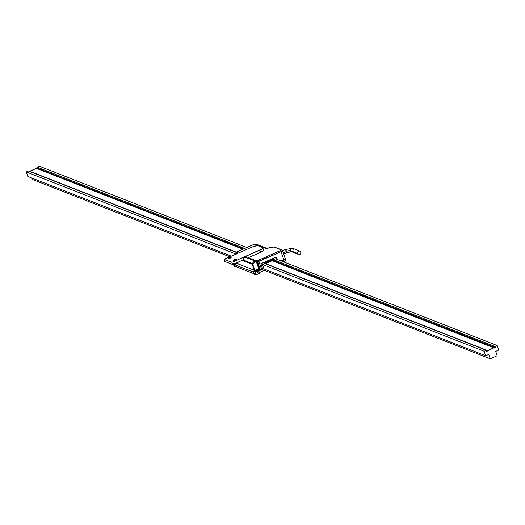<?xml version="1.0" encoding="UTF-8"?>
<svg xmlns="http://www.w3.org/2000/svg" width="525" height="525" viewBox="0 0 525 525"><rect width="100%" height="100%" fill="white"/><g stroke="black" fill="none" stroke-linecap="round" stroke-linejoin="round"><path stroke-width="0.79" d="M497.195 345.535L275.638 258.772L497.195 345.535L495.016 346.493L495.39 347.576L494.347 348.036L494.222 347.675L486.682 351.389L486.308 350.3L484.135 351.251L485.691 355.779L488.736 354.441L490.232 358.785L497.195 355.733L495.705 351.396L498.75 350.057L497.195 345.535L498.75 350.057L495.705 351.396L497.195 355.733L490.232 358.785L264.397 270.342L490.232 358.785L488.736 354.441L485.691 355.779L263.95 268.938L485.691 355.779L484.135 351.251L262.579 264.488L484.135 351.251L486.308 350.3L264.357 263.379L486.308 350.3L486.682 351.389L487.732 350.93L486.34 350.385L487.732 350.93L487.607 350.569L265.591 263.622L487.607 350.569L494.222 347.675L272.213 260.728L494.347 348.036L495.39 347.576L272.875 260.433L495.39 347.576L495.016 346.493L272.816 259.468L495.016 346.493L497.195 345.535M246.835 247.492L39.309 166.215L246.835 247.492M32.347 179.465L229.825 256.804L32.347 179.465L31.861 178.041L32.347 179.465M27.805 176.452L231.308 256.154L27.805 176.452L26.25 171.931L236.027 254.087L26.25 171.931L28.429 170.979L236.184 252.341L28.429 170.979L26.25 171.931L27.805 176.452M29.813 171.524L236.329 252.157L29.722 171.248L36.337 168.348L242.858 249.231L36.337 168.348L29.813 171.524M36.835 168.545L37.505 168.256L243.521 248.935L37.505 168.256L37.131 167.167L244.657 248.443L37.131 167.167L39.309 166.215L37.131 167.167L37.505 168.256L36.835 168.545M285.134 258.53A2.481 0.65 -19 0 1 285.298 258.674A2.481 0.65 -19 0 1 283.854 259.829L281.052 251.692L283.854 259.829L281.256 260.971L284.616 259.442L285.265 258.615L284.478 259.606L281.393 261.023L283.559 260.078L284.123 261.706L283.559 260.078A2.973 0.781 161 0 0 285.311 258.746M237.149 253.667L237.241 252.952A0.991 0.847 44.5 0 1 237.641 252.742A0.991 0.847 -135.5 0 0 237.241 252.952L236.729 253.47L236.158 253.247L236.736 253.47A0.991 0.847 44.5 0 1 237.123 253.267L237.536 253.424L237.123 253.267L237.786 252.486L236.716 251.961L254.474 244.184L256.417 244.519L265.729 248.397L273.892 247.026L281.151 249.867L281.013 250.294L258.182 260.367L257.079 259.96L255.012 260.269A0.991 0.912 111.4 0 0 254.487 260.8L247.465 258.051L254.487 260.8L252.276 263.57A0.991 0.912 111.4 0 0 252.236 264.318L254.29 270.277L254.796 270.263L252.748 264.305L242.163 260.374L252.236 264.318L254.29 270.277L238.133 263.95L254.638 270.29L255.143 270.198L254.796 270.263L252.748 264.305L254.96 261.542L256.187 261.299L258.989 269.443L261.293 269.686L262.612 269.128L260.774 263.793L276.268 257.007L273.282 258.444L273.689 259.626L275.638 258.772L273.689 259.626L272.711 259.245L273.689 259.626L273.282 258.444L276.17 257.053L277.095 259.343L276.268 257.007L260.774 263.793L262.769 269.181L260.781 263.793L263.898 262.428L260.938 263.852L262.769 269.181L257.44 271.51L257.283 271.038A2.973 0.781 161 0 1 253.398 271.589A2.973 0.781 161 0 1 255.137 270.198A2.973 0.781 161 0 1 259.022 269.653A2.973 0.781 161 0 1 257.283 271.038L257.44 271.51A2.973 0.781 -19 0 0 259.179 270.119A2.973 0.781 -19 0 0 258.956 269.935M258.812 269.476L254.645 270.428L253.437 271.34L254.205 271.838L257.768 270.808L258.976 269.902L258.818 269.476M265.998 248.017L266.378 248.194A0.991 0.84 114.9 0 1 266.588 248.332A0.991 0.84 -65.1 0 0 266.378 248.194L265.781 247.905A0.991 0.978 118.7 0 1 266.241 248.325A0.991 0.952 -173.9 0 0 265.072 247.912A4.364 1.148 -19 0 0 267.619 248.253L273.892 247.026L281.151 249.867A1.49 0.394 161 0 1 280.383 250.648L258.182 260.367L257.257 260A1.982 0.518 -19 0 0 256.239 260.026L255.012 260.269L248.358 257.663L255.012 260.269A0.991 0.446 78.9 0 0 254.96 261.542L257.624 261.647L260.426 269.791L259.501 269.43L256.699 261.286L259.501 269.43L258.989 269.443L256.187 261.299L257.624 261.647L260.426 269.791L262.769 269.181L257.44 271.51L258.976 270.578L258.983 269.948M238.133 263.95L237.589 262.375L238.133 263.95M252.276 263.57L243.082 259.967L252.276 263.57A0.991 0.512 38.7 0 0 252.748 264.305L254.96 261.542L255.012 260.269A0.991 0.912 -68.6 0 0 254.487 260.8L254.96 261.542A0.991 0.512 -141.3 0 1 254.487 260.8L252.276 263.57L252.748 264.305L252.236 264.318A0.991 0.912 -68.6 0 1 252.276 263.57M236.814 253.398L237.123 253.267A0.991 0.912 111.4 0 0 236.598 253.798L236.598 253.798A0.991 0.912 -68.6 0 1 237.123 253.267L237.641 252.742A1.982 0.518 -19 0 0 237.641 252.322L236.716 251.961L254.474 244.184L255.399 244.545A1.982 0.518 -19 0 0 256.417 244.519A0.991 0.446 -101.1 0 1 256.548 244.453M281.052 251.692L258.851 261.411L261.653 269.548L258.851 261.411L257.624 261.647L281.052 251.692A2.481 0.65 -19 0 0 282.502 250.543A2.481 0.65 -19 0 0 282.332 250.386A2.481 0.65 161 0 1 282.496 250.537A2.481 0.65 161 0 1 281.052 251.692L280.383 250.648L281.052 251.692M236.158 253.247L236.394 253.929L236.093 253.188L236.716 251.961A0.991 0.912 111.4 0 0 236.158 253.247M265.716 247.879L257.125 244.519A0.991 0.912 111.4 0 0 256.417 244.519L265.827 247.971L266.326 248.528M267.875 248.207A0.991 0.446 78.9 0 0 267.737 248.187L274.017 246.953A0.991 0.446 -101.1 0 0 273.892 247.026A0.991 0.912 -68.6 0 1 274.568 247.006A0.991 0.912 111.4 0 0 273.892 247.026L273.971 246.967M281.151 249.867A0.991 0.912 -68.6 0 1 282.332 250.386A0.991 0.912 111.4 0 0 281.151 249.867M258.182 260.367L258.851 261.411L258.182 260.367A0.991 0.912 111.4 0 0 257.624 261.647A0.991 0.912 -68.6 0 1 258.182 260.367M257.257 260A0.991 0.912 111.4 0 0 256.699 261.286A0.991 0.912 -68.6 0 1 257.257 260M256.239 260.026A0.991 0.446 78.9 0 0 256.187 261.299A0.991 0.446 -101.1 0 1 256.239 260.026M256.154 244.565L256.154 244.565A0.991 0.912 111.4 0 0 255.399 244.545A0.991 0.912 -68.6 0 1 256.016 244.506L255.15 244.164A0.991 0.912 111.4 0 0 254.474 244.184L254.336 244.25M236.119 253.083L236.572 252.039M237.037 253.162A0.991 0.912 -68.6 0 1 237.641 252.322A0.991 0.912 111.4 0 0 237.037 253.162M237.241 252.952L237.241 252.952A0.991 0.847 -135.5 0 0 237.057 253.28M266.247 248.332L265.781 247.905A0.991 0.912 111.4 0 0 265.748 247.892L266.424 248.22M256.673 244.466L256.417 244.519A0.991 0.912 -68.6 0 1 257.092 244.506L265.748 247.892A0.991 0.912 111.4 0 0 265.072 247.912A0.991 0.912 -68.6 0 1 265.781 247.905L265.965 248.01M256.003 244.506L257.092 244.506A0.991 0.912 -68.6 0 1 257.125 244.519M236.696 253.509L236.512 253.982M257.545 270.034A1.588 0.42 161 0 1 257.657 270.126A1.588 0.42 161 0 1 256.515 270.952A1.588 0.42 161 0 1 254.763 271.254L255.865 270.303L257.663 270.165L256.443 270.979L254.763 271.254A1.588 0.42 161 0 1 254.658 271.156A1.588 0.42 161 0 1 255.8 270.329A1.588 0.42 161 0 1 257.545 270.034M237.366 262.474A1.588 0.42 161 0 1 235.41 263.327L237.372 262.467M253.621 271.773A2.973 0.781 -19 0 0 253.555 272.062A2.973 0.781 -19 0 0 253.759 272.232L254.317 273.86A2.973 0.781 161 0 1 254.12 273.689L254.389 274.463A2.973 0.781 -19 0 0 258.274 273.919A2.973 0.781 -19 0 0 260.013 272.527L259.744 271.747A2.973 0.781 161 0 1 258.005 273.138L257.44 271.51L258.005 273.138L265.88 269.692L258.005 273.138L258.274 273.919L258.005 273.138L258.49 272.908M237.707 262.848A2.973 0.781 161 0 1 237.103 263.137A2.973 0.781 161 0 1 234.025 263.937L237.103 263.137L237.267 263.609L237.103 263.137L238.022 262.671M234.399 266.017L233.579 264.331A2.973 0.781 -19 0 0 237.267 263.609L238.186 263.137M233.218 263.688L234.209 266.562A2.973 0.781 -19 0 0 236.001 266.687M283.658 261.909L285.652 260.774L285.659 260.144A2.973 0.781 -19 0 1 285.863 260.315A2.973 0.781 -19 0 1 284.123 261.706L283.658 261.909M263.294 267.035L262.441 264.548L264.456 263.662L264.055 262.487L264.456 263.662L262.441 264.548L263.294 267.035A0.394 0.368 -68.6 0 0 263.432 267.645L263.294 267.035M264.003 269.095L263.511 267.665L264.003 269.095M253.601 271.806L253.759 272.232L233.579 264.331L234.143 265.958L254.159 273.755M254.94 272.77L255.367 272.527M234.143 265.958L254.317 273.86L253.759 272.232L233.579 264.331L237.267 263.609A2.973 0.781 -19 0 0 237.871 263.32L237.858 263.327M233.677 263.924L234.032 263.937M234.419 266.103L234.412 266.739L236.467 266.582M255.209 273.545L254.428 274.214L254.586 274.641L256.64 274.483L259.54 273.21L260.019 272.6L259.547 272.291M285.265 250.917A1.785 0.499 65.4 0 1 285.2 249.539A1.785 0.499 65.4 0 1 286.558 251.423L283.297 252.853L286.558 251.423A1.785 0.499 65.4 0 1 286.624 252.807A1.785 0.499 65.4 0 0 286.558 251.423A3.17 0.833 161 0 1 290.489 250.655A1.785 1.654 -70.6 0 1 292.478 248.233A1.785 1.654 -70.6 0 1 293.619 249.283M292.491 248.24A1.785 1.654 109.4 0 0 290.489 250.655L297.642 253.457A1.785 1.654 -70.6 0 1 299.644 251.042A1.785 1.654 -70.6 0 1 300.438 253.903A1.785 1.654 -70.6 0 1 297.642 253.457L290.489 250.655A1.785 1.654 109.4 0 0 291.618 251.698A1.785 1.654 -70.6 0 1 290.489 250.655A3.17 0.833 -19 0 0 286.558 251.423A1.785 0.499 65.4 0 0 285.2 249.539M300.772 252.085L299.913 251.127L298.633 251.134L297.695 252.098L297.78 253.759L298.81 254.507L300.077 254.238L300.832 253.102L300.772 252.085M273.243 260.065L265.053 263.648L273.23 260.282L265.302 263.747L273.23 260.282L272.974 259.652L273.243 260.065M264.41 263.399L272.974 259.652L264.344 263.353M272.508 258.654L272.711 259.238L264.213 262.959L272.711 259.238L272.974 259.652L272.508 258.654M229.071 257.663L229.333 258.425L229.071 257.663L231.052 257.276L230.226 258.116A1.601 0.42 161 0 1 228.132 258.412A1.601 0.42 161 0 1 229.071 257.663A1.601 0.42 161 0 1 231.157 257.368A1.601 0.42 161 0 1 230.226 258.116L228.244 258.51L229.071 257.663M234.432 259.77L234.426 260.59L233.52 260.551L233.94 260.019L236.414 259.376L235.587 260.223A1.601 0.42 161 0 1 233.5 260.512A1.601 0.42 161 0 1 234.432 259.77A1.601 0.42 161 0 1 236.526 259.475A1.601 0.42 161 0 1 235.587 260.223L234.714 260.525L234.432 259.77M262.815 247.787A4.955 1.306 161 0 1 259.914 250.103L260.662 252.276A4.955 1.306 -19 0 0 263.563 249.959L262.815 247.787A4.955 1.306 161 0 0 262.48 247.498L258.254 245.844A4.955 1.306 161 0 0 252.112 247.045L224.077 259.317L224.818 261.489L224.077 259.317L231.879 262.375L232.627 264.548L244.073 259.534L243.705 258.471A0.387 0.361 -68.6 0 1 243.928 257.959L246.396 256.882A0.387 0.361 -68.6 0 1 246.862 257.086L247.229 258.156L245.254 257.381L247.229 258.156L260.662 252.276L259.914 250.103L231.879 262.375L262.034 248.929L262.835 247.912L262.48 247.498L258.254 245.844L256.522 245.772L252.112 247.045L224.077 259.317L231.879 262.375L232.627 264.548L224.818 261.489L232.627 264.548L244.073 259.534L243.928 257.959L246.533 256.85L247.229 258.156L261.476 251.888L263.215 250.72L263.583 250.084L263.228 249.67M246.862 257.086L246.363 256.896L246.862 257.086M285.298 258.674L282.496 250.537L281.82 249.848L274.017 246.953M238.061 263.891L237.549 262.395M236.355 253.942L236.093 253.188M266.339 248.633L266.057 248.292L267.737 248.187M236.631 251.954L254.389 244.184M236.453 254.028L236.729 253.47M253.555 272.062L253.398 271.589M259.179 270.119L259.022 269.653M285.298 258.687L285.863 260.315M283.172 254.317L286.657 252.794L291.454 251.646M282.555 250.694L285.167 249.552L292.688 248.299L299.854 251.107M291.408 251.632L298.567 254.435"/></g></svg>
